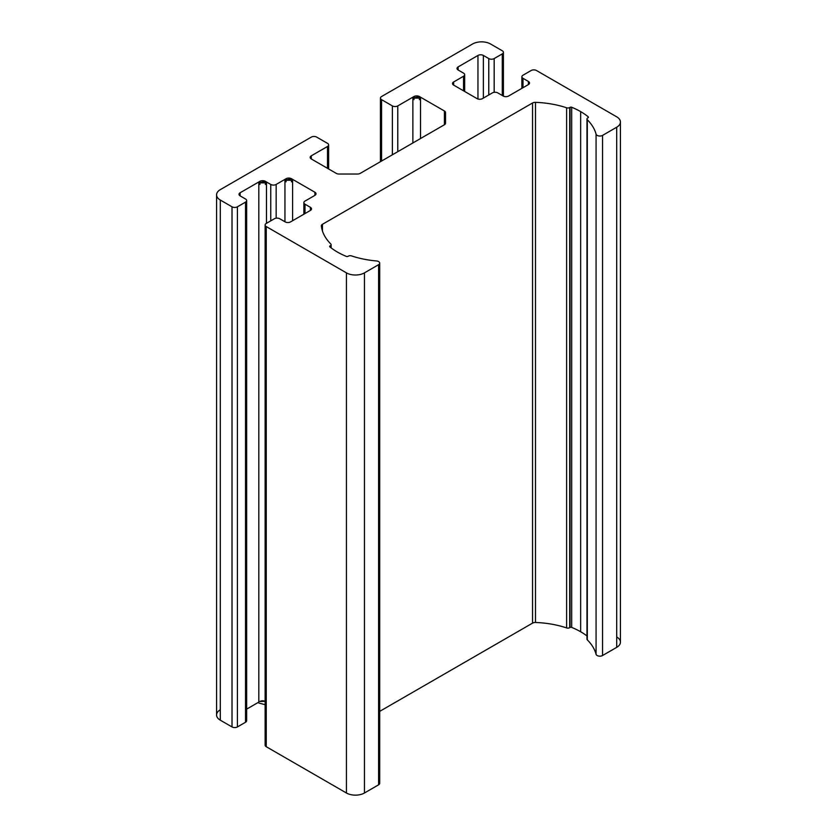 <?xml version="1.0" encoding="UTF-8"?>
<svg xmlns="http://www.w3.org/2000/svg" width="837" height="837" viewBox="0 0 837 837"><rect width="100%" height="100%" fill="white"/><g stroke="black" fill="none" stroke-linecap="round" stroke-linejoin="round"><path stroke-width="1.26" d="M216.574 194.843L216.574 714.976A12.743 7.355 0 0 0 220.298 720.176L220.298 200.043A12.743 7.355 180 0 1 216.574 194.843A12.743 7.355 180 0 1 220.298 189.643L311.291 137.111A3.819 2.208 180 0 1 316.7 137.111L327.508 143.347A3.819 2.208 180 0 1 328.627 144.906A3.819 2.208 180 0 1 327.508 146.465L327.508 168.31L327.508 146.465L311.291 155.828L311.291 158.957L311.291 155.828A3.819 2.208 0 0 0 310.171 157.387A3.819 2.208 0 0 0 311.291 158.957L336.296 173.395A3.819 2.208 0 0 0 339.006 174.033L357.462 174.033A3.819 2.208 0 0 0 360.161 173.395L444.405 124.755A3.819 2.208 0 0 0 445.525 123.185L445.525 112.535A3.819 2.208 0 0 0 444.405 110.976L444.405 124.755L444.405 110.976L419.4 96.537L412.871 98.096L420.519 98.096L419.4 96.537L419.4 99.655L419.4 96.537A3.819 2.208 0 0 0 413.991 96.537L413.991 99.655L413.991 96.537L397.784 105.901L397.784 151.675L397.784 105.901A3.819 2.208 180 0 1 392.375 105.901L392.375 154.793L392.375 105.901L381.567 99.655L381.567 161.028L381.567 99.655A3.819 2.208 180 0 1 380.448 98.096A3.819 2.208 180 0 1 381.567 96.537L472.549 44.005A12.743 7.355 180 0 1 490.576 44.005L502.284 50.764A3.819 2.208 180 0 1 503.403 52.323A3.819 2.208 180 0 1 502.284 53.882L502.284 95.502L502.284 53.882L494.175 58.569L494.175 92.311L494.175 58.569A3.819 2.208 180 0 1 488.766 58.569L488.766 94.979L488.766 58.569L483.367 55.451L483.367 98.096L483.367 55.451A3.819 2.208 0 0 0 477.958 55.451L477.958 99.007L477.958 55.451L458.142 66.887L458.142 70.015L458.142 66.887A3.819 2.208 0 0 0 457.023 68.446A3.819 2.208 0 0 0 458.142 70.015L463.541 73.133A3.819 2.208 180 0 1 464.661 74.692A3.819 2.208 180 0 1 463.541 76.251L463.541 90.814L463.541 76.251L453.633 81.974L453.633 85.092L453.633 81.974A3.819 2.208 0 0 0 452.514 83.533A3.819 2.208 0 0 0 453.633 85.092L477.059 98.62A3.819 2.208 0 0 0 482.468 98.62L492.376 92.897A3.819 2.208 180 0 1 497.774 92.897L503.183 96.014A3.819 2.208 0 0 0 508.593 96.014L528.409 84.579A3.819 2.208 0 0 0 529.528 83.009A3.819 2.208 0 0 0 528.409 81.451L528.409 84.579L528.409 81.451L522.999 78.333L522.999 87.697L522.999 78.333A3.819 2.208 180 0 1 521.88 76.774A3.819 2.208 180 0 1 522.999 75.215L531.108 70.528A3.819 2.208 180 0 1 536.517 70.528L616.702 116.824L536.517 70.528A3.819 2.208 0 0 0 531.108 70.528L522.999 75.215A3.819 2.208 0 0 0 522.999 78.333L528.409 81.451A3.819 2.208 180 0 1 528.409 84.579L508.593 96.014A3.819 2.208 180 0 1 503.183 96.014L497.774 92.897A3.819 2.208 0 0 0 492.376 92.897L482.468 98.62A3.819 2.208 180 0 1 477.059 98.62L453.633 85.092A3.819 2.208 180 0 1 453.633 81.974L463.541 76.251A3.819 2.208 0 0 0 463.541 73.133L458.142 70.015A3.819 2.208 180 0 1 458.142 66.887L477.958 55.451A3.819 2.208 180 0 1 483.367 55.451L488.766 58.569A3.819 2.208 0 0 0 494.175 58.569L502.284 53.882A3.819 2.208 0 0 0 502.284 50.764L490.576 44.005A12.743 7.355 0 0 0 472.549 44.005L381.567 96.537A3.819 2.208 0 0 0 381.567 99.655L392.375 105.901A3.819 2.208 0 0 0 397.784 105.901L413.991 96.537A3.819 2.208 180 0 1 419.4 96.537L444.405 110.976A3.819 2.208 180 0 1 445.525 112.535L445.525 123.185A3.819 2.208 180 0 1 444.405 124.755L360.161 173.395A3.819 2.208 180 0 1 357.462 174.033L339.006 174.033A3.819 2.208 180 0 1 336.296 173.395L311.291 158.957A3.819 2.208 180 0 1 311.291 155.828L327.508 146.465A3.819 2.208 0 0 0 327.508 143.347L316.7 137.111A3.819 2.208 0 0 0 311.291 137.111L220.298 189.643A12.743 7.355 0 0 0 220.298 200.043L232.016 206.802A3.819 2.208 0 0 0 237.415 206.802L245.523 202.125A3.819 2.208 0 0 0 245.523 199.007L240.125 195.879A3.819 2.208 180 0 1 240.125 192.761L259.941 181.315A3.819 2.208 180 0 1 265.35 181.315L270.749 184.443A3.819 2.208 0 0 0 276.158 184.443L286.066 178.72A3.819 2.208 180 0 1 291.475 178.72L314.9 192.238A3.819 2.208 180 0 1 314.9 195.366L304.992 201.079A3.819 2.208 0 0 0 304.992 204.207L310.391 207.325A3.819 2.208 180 0 1 310.391 210.443L290.575 221.889A3.819 2.208 180 0 1 285.166 221.889L279.767 218.771A3.819 2.208 0 0 0 274.358 218.771L266.25 223.448A3.819 2.208 0 0 0 266.25 226.565L346.424 272.862A12.743 7.355 0 0 0 364.451 272.862L378.596 264.691A3.819 2.208 0 0 0 378.596 261.573A3.819 2.208 0 0 0 376.462 260.956A71.344 41.191 180 0 1 351.467 255.892A2.553 1.475 0 0 0 348.391 256.122L348.035 256.331A1.276 0.732 180 0 1 346.403 256.415A67.525 38.983 180 0 1 329.872 246.873A1.276 0.732 180 0 1 330.019 245.921L330.364 245.722A2.553 1.475 0 0 0 330.772 243.944A71.344 41.191 180 0 1 321.356 225.98A3.819 2.208 180 0 1 322.465 224.285L532.552 102.982A3.819 2.208 180 0 1 535.502 102.344A71.344 41.191 180 0 1 566.618 107.785A2.553 1.475 0 0 0 569.694 107.554L570.049 107.345A1.276 0.732 180 0 1 571.681 107.262A67.525 38.983 180 0 1 580.658 111.624A67.525 38.983 180 0 1 588.202 116.803A1.276 0.732 180 0 1 588.066 117.755L587.71 117.954A2.553 1.475 0 0 0 587.312 119.733A71.344 41.191 180 0 1 596.07 134.161A3.819 2.208 0 0 0 598.654 135.929A3.819 2.208 0 0 0 602.546 135.395L602.546 655.528L616.702 647.357A12.743 7.355 0 0 0 620.426 642.157L620.426 122.024A12.743 7.355 180 0 1 616.702 127.224L616.702 647.357L616.702 127.224A12.743 7.355 0 0 0 616.702 116.824A12.743 7.355 180 0 1 620.426 122.024M586.967 118.99L586.967 639.123A2.553 1.475 0 0 0 587.312 639.866A71.344 41.191 180 0 1 596.07 654.293A3.819 2.208 0 0 0 598.654 656.062A3.819 2.208 0 0 0 602.546 655.528L602.546 135.395L616.702 127.224L602.546 135.395A3.819 2.208 180 0 1 598.654 135.929A3.819 2.208 180 0 1 596.07 134.161A71.344 41.191 0 0 0 587.312 119.733A2.553 1.475 180 0 1 586.967 118.99A2.553 1.475 180 0 1 587.71 117.954M265.13 225.007L265.13 745.139A3.819 2.208 0 0 0 266.25 746.709L266.25 226.565A3.819 2.208 180 0 1 265.13 225.007A3.819 2.208 180 0 1 266.25 223.448L274.358 218.771A3.819 2.208 180 0 1 279.767 218.771L285.166 221.889A3.819 2.208 0 0 0 290.575 221.889L310.391 210.443A3.819 2.208 0 0 0 311.51 208.884A3.819 2.208 0 0 0 310.391 207.325L310.391 210.443L310.391 207.325L304.992 204.207L304.992 213.571L304.992 204.207A3.819 2.208 180 0 1 303.873 202.648A3.819 2.208 180 0 1 304.992 201.079L314.9 195.366A3.819 2.208 0 0 0 316.02 193.797A3.819 2.208 0 0 0 314.9 192.238L314.9 195.366L314.9 192.238L291.475 178.72L284.946 180.279L292.594 180.279L291.475 178.72L291.475 181.838L291.475 178.72A3.819 2.208 0 0 0 286.066 178.72L286.066 181.838L286.066 178.72L276.158 184.443L276.158 218.185L276.158 184.443A3.819 2.208 180 0 1 270.749 184.443L270.749 220.853L270.749 184.443L265.35 181.315L258.821 182.874L266.469 182.874L265.35 181.315L265.35 184.443L265.35 181.315A3.819 2.208 0 0 0 259.941 181.315L259.941 184.443L259.941 181.315L240.125 192.761L240.125 195.879L240.125 192.761A3.819 2.208 0 0 0 239.005 194.32A3.819 2.208 0 0 0 240.125 195.879L245.523 199.007A3.819 2.208 180 0 1 246.643 200.566A3.819 2.208 180 0 1 245.523 202.125L245.523 722.258L237.415 726.934L245.523 722.258L245.523 202.125L237.415 206.802L237.415 726.934A3.819 2.208 180 0 1 232.016 726.934A3.819 2.208 0 0 0 237.415 726.934L237.415 206.802A3.819 2.208 180 0 1 232.016 206.802L232.016 726.934L220.298 720.176L232.016 726.934L232.016 206.802L220.298 200.043L220.298 720.176A12.743 7.355 180 0 1 220.298 709.776M245.523 719.14A3.819 2.208 180 0 1 245.523 722.258A3.819 2.208 0 0 0 246.643 720.699L246.643 200.566M246.643 709.127L258.821 702.097L246.643 709.127M259.941 701.458L265.13 701.333A3.819 2.208 0 0 0 259.941 701.458M265.13 704.691L258.821 703.017L258.821 182.874M348.391 256.122A2.553 1.475 180 0 1 351.467 255.892A71.344 41.191 0 0 0 376.462 260.956A3.819 2.208 180 0 1 378.596 261.573A3.819 2.208 180 0 1 379.716 263.132A3.819 2.208 180 0 1 378.596 264.691L378.596 784.824L364.451 792.995L378.596 784.824L378.596 264.691L364.451 272.862L364.451 792.995A12.743 7.355 180 0 1 346.424 792.995A12.743 7.355 0 0 0 364.451 792.995L364.451 272.862A12.743 7.355 180 0 1 346.424 272.862L346.424 792.995L266.25 746.709L346.424 792.995L346.424 272.862L266.25 226.565L266.25 746.709A3.819 2.208 180 0 1 266.25 743.58M378.596 781.706A3.819 2.208 180 0 1 378.596 784.824A3.819 2.208 0 0 0 379.716 783.265L379.716 263.132M330.019 246.988L330.019 245.921A1.276 0.732 0 0 0 329.642 246.444A1.276 0.732 0 0 0 329.872 246.873A67.525 38.983 0 0 0 346.403 256.415A1.276 0.732 0 0 0 348.035 256.331M330.364 247.271L330.364 245.722L330.364 247.271M569.694 107.554L569.694 627.687A2.553 1.475 180 0 1 566.618 627.917A2.553 1.475 0 0 0 569.694 627.687L569.694 107.554A2.553 1.475 180 0 1 566.618 107.785L566.618 627.917A71.344 41.191 0 0 0 535.502 622.477A71.344 41.191 180 0 1 566.618 627.917L566.618 107.785A71.344 41.191 0 0 0 535.502 102.344L535.502 622.477A3.819 2.208 0 0 0 532.552 623.126A3.819 2.208 180 0 1 535.502 622.477L535.502 102.344A3.819 2.208 0 0 0 532.552 102.982L532.552 623.126L379.716 711.366L532.552 623.126L532.552 102.982L322.465 224.285L322.465 231.043L322.465 224.285A3.819 2.208 0 0 0 321.345 225.844A3.819 2.208 0 0 0 321.356 225.98A71.344 41.191 0 0 0 330.772 243.944A2.553 1.475 180 0 1 331.117 244.686A2.553 1.475 180 0 1 330.364 245.722M588.066 117.755A1.276 0.732 0 0 0 588.432 117.232A1.276 0.732 0 0 0 588.202 116.803A67.525 38.983 0 0 0 580.658 111.624L580.658 631.757A67.525 38.983 180 0 1 586.967 635.953A67.525 38.983 0 0 0 580.658 631.757A67.525 38.983 0 0 0 571.681 627.405A67.525 38.983 180 0 1 580.658 631.757L580.658 111.624A67.525 38.983 0 0 0 571.681 107.262L571.681 627.405A1.276 0.732 0 0 0 570.049 627.478L570.049 107.345L570.049 627.478A1.276 0.732 180 0 1 571.681 627.405L571.681 107.262A1.276 0.732 0 0 0 570.049 107.345M588.202 116.803L588.202 117.651L588.202 116.803M616.702 636.957A12.743 7.355 180 0 1 616.702 647.357L602.546 655.528A3.819 2.208 180 0 1 598.654 656.062A3.819 2.208 180 0 1 596.07 654.293L596.07 134.161L596.07 654.293A71.344 41.191 0 0 0 587.312 639.866L587.312 119.733L587.312 639.866A2.553 1.475 180 0 1 587.312 638.39M521.88 88.345L521.88 76.774M464.661 91.463L464.661 74.692M503.403 96.129L503.403 52.323M380.448 161.677L380.448 98.096M420.519 138.544L420.519 98.096M412.871 142.96L412.871 98.096M328.627 168.959L328.627 144.906M266.469 223.322L266.469 182.874M292.594 220.717L292.594 180.279M284.946 221.763L284.946 180.279M303.873 214.209L303.873 202.648M331.117 247.857L331.117 244.686"/></g></svg>
